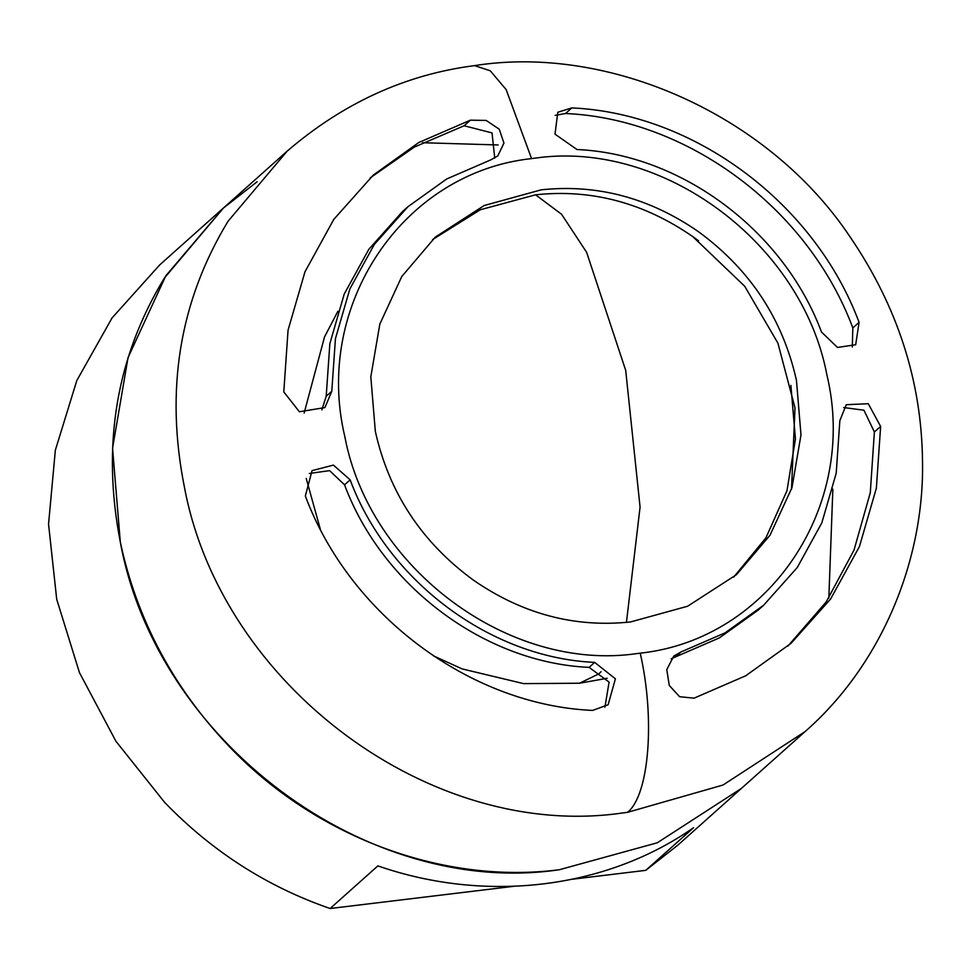 <?xml version="1.0" encoding="UTF-8"?>
<svg xmlns="http://www.w3.org/2000/svg" width="971" height="971" viewBox="0 0 971 971"><rect width="100%" height="100%" fill="white"/><g stroke="black" fill="none" stroke-linecap="round" stroke-linejoin="round"><path stroke-width="1.46" d="M677.673 845.28L645.764 870.344L693.537 827.717C605.831 888.975 486.046 903.455 377.877 865.889L330.116 908.516C267.171 886.766 212.006 851.385 164.621 802.362L115.925 741.249L79.464 672.636L56.706 599.265L48.55 524.109L55.347 450.204L76.806 380.547L112.078 317.918L159.73 264.877L223.427 208.037L257.157 181.735M645.764 870.344L572.21 879.24M514.108 886.268L330.116 908.516M559.332 869.737C442.558 884.751 314.653 836.759 228.306 745.522C172.802 686.91 136.802 619.073 120.307 542.024L112.551 448.262L128.038 357.644L165.786 275.849L223.427 208.037L164.378 278.07C116.204 357.364 101.518 445.361 120.307 542.024C156.428 741.14 366.904 898.26 559.332 869.737L657.294 842.779L741.359 788.452L657.294 842.779L559.332 869.737M741.577 788.258L805.056 731.612L723.031 785.017L627.557 812.326L623.018 812.909C431.415 841.25 221.716 685.66 184.49 487.527C164.961 390.039 179.489 301.265 228.076 221.23L287.113 151.197L223.427 208.037M796.463 380.426L800.978 434.947L791.972 487.648L770.015 535.215L736.491 574.65L687.602 606.244L630.628 621.926C574.771 627.897 522.362 613.963 473.399 580.124C421.705 542.279 389.019 492.685 375.328 431.342L370.813 376.821L379.819 324.12L401.763 276.553L435.287 237.118L484.177 205.524L541.15 189.843C597.019 183.859 649.429 197.805 698.392 231.644C750.073 269.489 782.772 319.083 796.463 380.426M422.519 142.725L498.147 144.958M832.851 489.141L828.833 598.039M790.892 385.39L795.443 438.941L786.959 490.792L765.949 537.788L733.7 577.102M432.532 239.619L480.342 209.736L535.579 194.807C591.448 188.835 643.858 202.769 692.808 236.621L698.562 240.82M571.81 107.915C694.241 113.291 814.742 203.242 859.08 322.348L855.682 344.741L837.475 347.448L821.502 332.046C783.755 230.661 681.181 154.086 576.968 149.51L555.011 134.168L557.815 112.235L571.81 107.915L565.559 113.498C687.99 118.875 808.491 208.826 852.829 327.931L852.295 346.999M763.643 605.224L797.276 567.513L821.818 522.871L836.213 473.193L839.842 420.637L846.275 404.713L868.268 403.705L880.636 426.427L876.364 488.17L859.444 546.527L830.618 598.973L791.11 643.263L745.692 675.792L694.047 698.161L679.627 696.717L669.274 685.465L666.774 669.626L673.765 656.068L681.023 651.942L724.985 632.91L763.643 605.224L758.06 610.201L719.402 637.886L675.44 656.93L681.023 651.942M331.791 391.264L335.432 338.697L349.827 289.018L374.369 244.376L407.99 206.677L446.66 178.992L490.622 159.948L497.807 155.906L503.949 143.089L499.252 129.204L486.143 120.416L470.377 120.173L418.732 142.543L373.313 175.071L333.806 219.361L304.979 271.807L288.059 330.164L283.787 391.908L299.371 411.753L324.909 407.589L331.791 391.264L326.207 396.241L321.862 409.859M594.677 662.392C490.464 657.804 387.89 581.241 350.143 479.856L333.454 465.097L312.055 470.632L305.343 495.987C349.681 615.092 470.182 705.043 592.613 710.42L608.137 704.752L615.408 678.814L594.677 662.392L589.094 667.368L609.096 682.079L604.909 707.167M555.145 115.379L565.559 113.498M671.192 658.836L675.44 656.93M843.702 407.553L863.935 410.199L874.373 431.998L870.295 492.685L854.007 550.132L826.175 601.971L787.954 646.043M309.336 473.484L329.618 470.632L344.559 484.832L350.143 479.856M589.094 667.368C484.869 662.792 382.295 586.217 344.559 484.832M370.182 177.899L414.301 147.107L464.126 125.757L492.03 132.918L494.737 158.127M326.207 396.241L329.849 343.673L344.244 294.007L368.786 249.365L402.407 211.654L407.99 206.677M531.574 158.601L534.608 158.212C662.343 139.326 802.131 243.053 826.952 375.134C858.328 506.389 769.032 639.343 640.217 653.167L637.182 653.544C509.447 672.442 369.648 568.715 344.826 436.622C313.463 305.38 402.759 172.425 531.574 158.601L506.146 89.587L490.258 70.774L474.528 65.627C405.708 74.439 343.236 102.962 287.113 151.197M640.217 653.167C655.267 718.734 649.211 795.043 627.557 812.326M852.829 327.931L859.08 322.348M874.373 431.998L880.636 426.427M464.126 125.757L470.377 120.173M601.073 671.701L598.719 673.935L579.517 683.232L523.6 683.62L462.123 668.91L433.309 655.777M535.579 194.807L561.59 214.275L586.63 252.339L625.7 370.364L640.071 507.093L626.441 622.387M677.673 845.292L741.359 788.452M805.056 731.612C881.838 664.455 924.586 559.684 922.499 460.57C921.552 381.227 897.58 306.909 850.572 237.616C768.741 114.299 608.259 44.29 474.528 65.627M320.309 529.146L306.205 478.424M304.154 413.027L324.52 336.937L337.896 311.254M579.517 683.232L607.191 678.28M791.511 489.117L795.006 407.893L777.905 343.151L744.708 286.251L692.808 236.621"/></g></svg>
